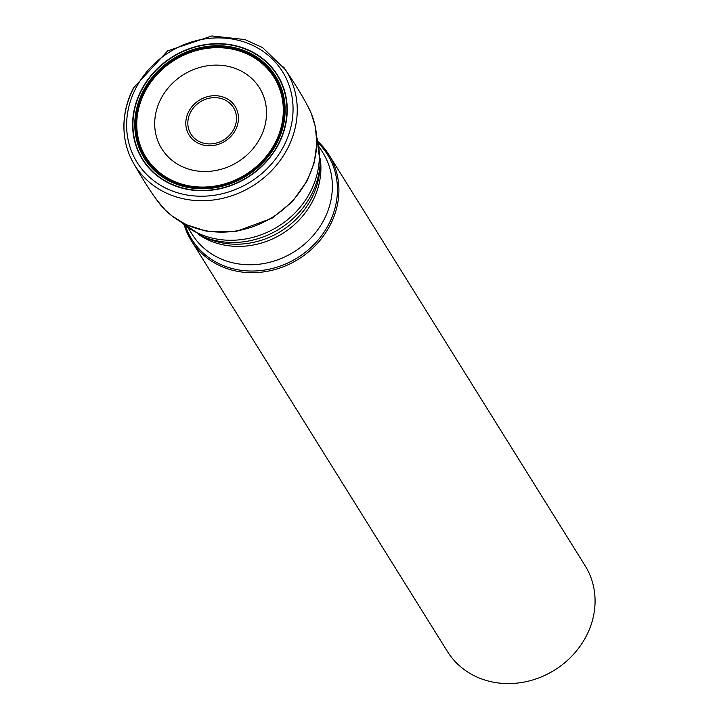 <?xml version="1.0" encoding="UTF-8"?>
<svg xmlns="http://www.w3.org/2000/svg" width="719" height="719" viewBox="0 0 719 719"><rect width="100%" height="100%" fill="white"/><g stroke="black" fill="none" stroke-linecap="round" stroke-linejoin="round"><path stroke-width="1.08" d="M318.265 141.814A81.112 72.394 148.1 0 1 328.969 154.837A81.112 72.394 148.1 0 1 330.255 224.93A81.112 72.394 -31.9 0 1 261.509 272.159A81.112 72.394 -31.9 0 1 191.308 240.658L447.47 651.558A81.112 72.394 -31.9 0 0 517.662 683.05A81.112 72.394 -31.9 0 0 586.416 635.83A81.112 72.394 -31.9 0 0 585.131 565.736L328.969 154.837M184.325 225.317A81.112 72.394 -31.9 0 0 191.308 240.658M160.84 99.015A57.583 51.391 148.1 0 1 209.642 65.492A57.583 51.391 148.1 0 1 259.478 87.844A57.583 51.391 148.1 0 1 260.395 137.608A57.583 51.391 -31.9 0 1 211.584 171.131A57.583 51.391 -31.9 0 1 161.757 148.77A57.583 51.391 -31.9 0 1 160.84 99.015M133.473 88.392A89.219 79.638 -31.9 0 0 132.449 161.263A89.219 79.638 -31.9 0 0 134.004 164.031A89.219 79.638 -31.9 0 0 211.179 200.242A89.219 79.638 -31.9 0 0 287.735 148.195A89.219 79.638 148.1 0 0 285.398 69.653A89.219 79.638 148.1 0 0 283.592 67.029C294.422 82.901 302.268 95.564 307.13 105.037A88.967 79.414 148.1 0 1 307.247 179.759A88.967 79.414 -31.9 0 1 233.208 231.392A88.967 79.414 -31.9 0 1 156.203 199.118C149.399 189.879 141.481 177.251 132.449 161.263M135.756 88.347A85.696 76.484 148.1 0 1 247.758 43.284A85.696 76.484 148.1 0 1 283.915 145.777A85.696 76.484 -31.9 0 1 171.922 190.841A85.696 76.484 -31.9 0 1 135.756 88.347M143.045 91.322A77.409 69.096 -31.9 0 0 175.706 183.911A77.409 69.096 -31.9 0 0 276.878 143.207A77.409 69.096 148.1 0 0 244.217 50.609A77.409 69.096 148.1 0 0 143.045 91.322M185.664 226.395A79.989 71.397 -31.9 0 0 253.241 271.027A79.989 71.397 -31.9 0 0 328.907 223.942A79.989 71.397 148.1 0 0 318.643 143.485M319.308 147L322.93 152.814A77.059 68.781 148.1 0 1 324.152 219.403A77.059 68.781 -31.9 0 1 258.84 264.259A77.059 68.781 -31.9 0 1 192.153 234.34L188.522 228.525M320.279 158.773A77.059 68.781 148.1 0 1 312.702 201.041A77.059 68.781 148.1 0 1 198.669 234.592M320.171 163.24L319.892 168.354A78.164 69.761 148.1 0 1 311.66 198.192A78.164 69.761 148.1 0 1 207.44 238.456L202.731 236.461A81.624 72.862 -31.9 0 0 311.57 194.409A81.624 72.862 -31.9 0 0 320.171 163.24L316.657 136.089M180.757 221.856A82.73 73.85 -31.9 0 0 310.518 191.569A82.73 73.85 -31.9 0 0 316.728 137.077M235.562 129.824A27.115 24.203 148.1 0 1 200.134 144.079A27.115 24.203 148.1 0 1 188.693 111.643A27.115 24.203 148.1 0 1 224.121 97.389A27.115 24.203 148.1 0 1 235.562 129.824M190.499 112.389A25.048 22.361 148.1 0 1 223.241 99.213A25.048 22.361 148.1 0 1 233.819 129.177A25.048 22.361 148.1 0 1 201.077 142.353A25.048 22.361 148.1 0 1 190.499 112.389M144.798 92.086A75.459 67.352 148.1 0 1 243.417 52.406A75.459 67.352 148.1 0 1 275.26 142.659A75.459 67.352 -31.9 0 1 176.64 182.338A75.459 67.352 -31.9 0 1 144.798 92.086M141.104 90.513A79.611 71.055 -31.9 0 0 174.699 185.736A79.611 71.055 -31.9 0 0 278.738 143.872A79.611 71.055 148.1 0 0 245.143 48.649A79.611 71.055 148.1 0 0 141.104 90.513M141.382 90.63A79.288 70.768 148.1 0 1 245.008 48.937A79.288 70.768 148.1 0 1 278.469 143.773A79.288 70.768 -31.9 0 1 174.843 185.466A79.288 70.768 -31.9 0 1 141.382 90.63M143.207 91.385A77.23 68.934 148.1 0 1 244.145 50.779A77.23 68.934 148.1 0 1 276.734 143.153A77.23 68.934 -31.9 0 1 175.796 183.767A77.23 68.934 -31.9 0 1 143.207 91.385M143.98 91.726A76.367 68.17 -31.9 0 0 176.209 183.075A76.367 68.17 -31.9 0 0 276.015 142.91A76.367 68.17 148.1 0 0 243.795 51.561A76.367 68.17 148.1 0 0 143.98 91.726M202.731 236.461L179.894 221.353M156.724 199.873L165.028 209.831L171.922 215.925L186.086 224.643L206.299 231.141L236.03 231.509L272.07 218.225L292.453 201.608L307.381 180.469L314.194 162.755L316.89 143.189L315.308 126.58L311.192 113.26L307.579 105.837M134.004 164.031C126.85 151.772 123.497 138.318 123.947 123.677C124.414 111.355 127.578 99.474 133.428 88.042L167.671 50.869L211.871 35.95L244.927 39.563L262.624 47.625L285.398 69.653"/></g></svg>
